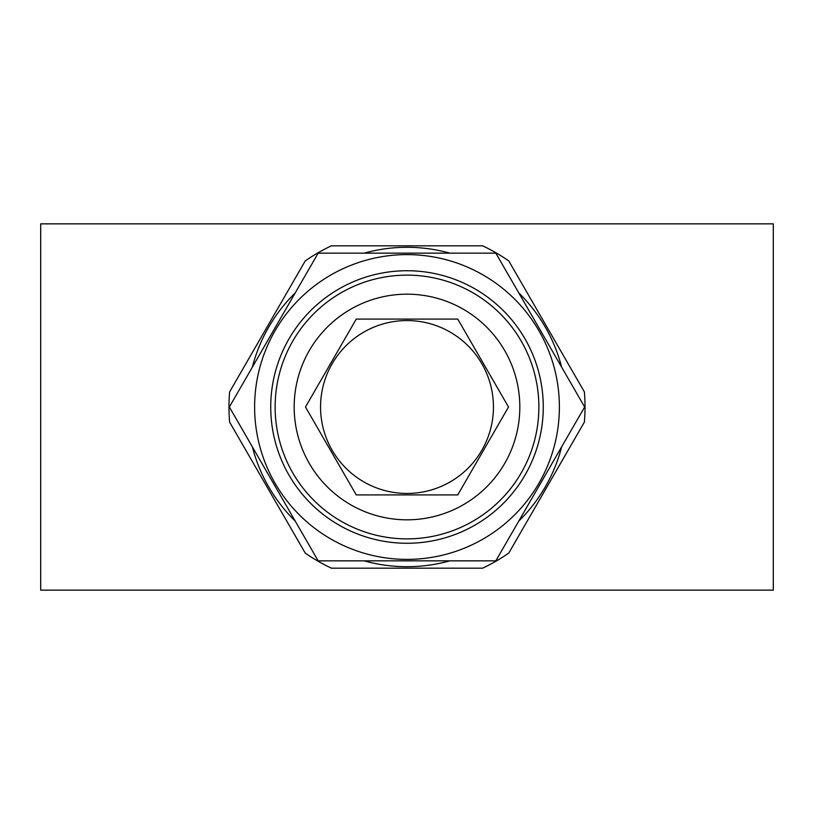<?xml version="1.0" encoding="UTF-8"?>
<svg xmlns="http://www.w3.org/2000/svg" width="814" height="814" viewBox="0 0 814 814"><rect width="100%" height="100%" fill="white"/><g stroke="black" fill="none" stroke-linecap="round" stroke-linejoin="round"><path stroke-width="1.22" d="M773.3 223.85L40.7 223.85L40.7 590.15L773.3 590.15L773.3 223.85M482.6 568.172A178.022 178.022 0 0 0 508.781 553.062L584.381 422.11A178.022 178.022 0 0 0 584.381 391.89L508.781 260.938A178.022 178.022 0 0 0 482.6 245.828L331.4 245.828A178.022 178.022 0 0 0 305.219 260.938L229.619 391.89A178.022 178.022 0 0 0 229.619 422.11L305.219 553.062A178.022 178.022 0 0 0 331.4 568.172L482.6 568.172M364.133 560.846A159.707 159.707 0 0 0 449.867 560.846M518.803 521.052A159.707 159.707 0 0 0 561.67 446.794M561.67 367.206A159.707 159.707 0 0 0 518.803 292.948M449.867 253.154A159.707 159.707 0 0 0 364.133 253.154M295.197 292.948A159.707 159.707 0 0 0 252.33 367.206M252.33 446.794A159.707 159.707 0 0 0 295.197 521.052M407 270.736A136.264 136.264 0 0 1 543.264 407A136.264 136.264 0 0 1 407 543.264A136.264 136.264 0 0 1 270.736 407A136.264 136.264 0 0 1 407 270.736M407 254.619A152.381 152.381 0 0 1 538.97 483.19A152.381 152.381 0 0 1 275.03 483.19A152.381 152.381 0 0 1 407 254.619M495.828 253.154L584.645 407L495.828 560.846L318.172 560.846L229.355 407L318.172 253.154L495.828 253.154M407 519.82A112.82 112.82 0 0 0 519.82 407A112.82 112.82 0 0 0 407 294.18A112.82 112.82 0 0 0 294.18 407A112.82 112.82 0 0 0 407 519.82M275.132 407A131.868 131.868 0 0 0 472.934 521.204A131.868 131.868 0 0 0 472.934 292.796A131.868 131.868 0 0 0 275.132 407M305.484 407L356.247 319.088L457.753 319.088L508.516 407L457.753 494.912L356.247 494.912L305.484 407M407 320.553A86.447 86.447 0 0 1 481.868 450.223A86.447 86.447 0 0 1 332.132 450.223A86.447 86.447 0 0 1 407 320.553"/></g></svg>
